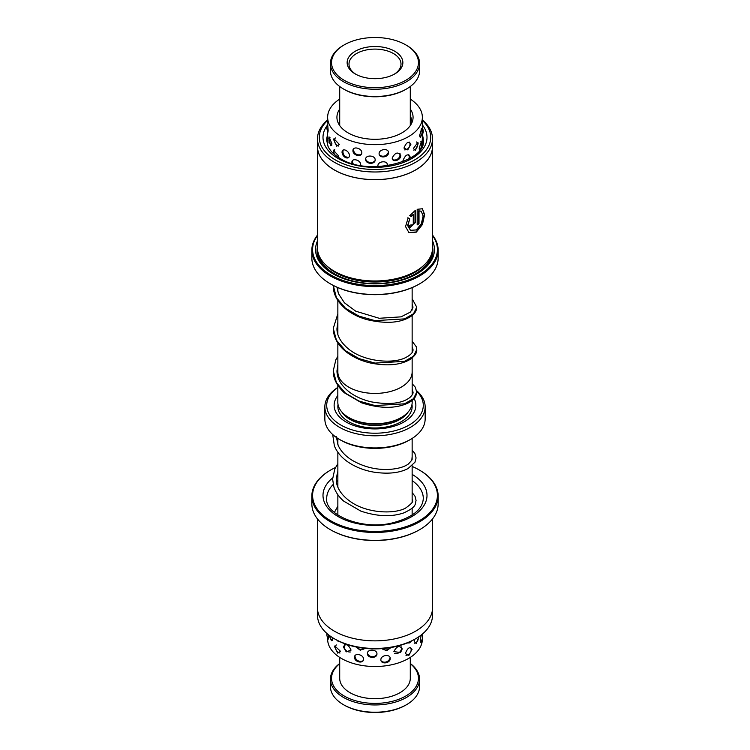 <?xml version="1.0" encoding="UTF-8"?>
<svg xmlns="http://www.w3.org/2000/svg" width="750" height="750" viewBox="0 0 750 750"><rect width="100%" height="100%" fill="white"/><g stroke="black" fill="none" stroke-linecap="round" stroke-linejoin="round"><path stroke-width="1.12" d="M337.856 342.947L337.856 371.962A37.144 21.45 0 0 0 348.731 387.131A37.144 21.45 0 0 0 389.213 391.781A37.144 21.45 0 0 0 412.144 371.962L412.144 357.975M337.828 385.378L337.828 402.3A37.172 21.459 0 0 0 348.712 417.469A37.172 21.459 0 0 0 389.222 422.128A37.172 21.459 0 0 0 412.172 402.3L412.172 400.416M337.856 371.222A37.172 21.459 0 0 0 337.828 371.962A37.172 21.459 0 0 0 348.712 387.141A37.172 21.459 0 0 0 389.222 391.791A37.172 21.459 0 0 0 412.172 371.962A37.172 21.459 0 0 0 412.144 371.222M400.359 417.984L399.956 418.219A35.288 20.372 180 0 1 350.044 418.219L350.044 418.219M414.131 398.531A40.866 23.587 180 0 1 395.972 425.578A40.866 23.587 180 0 1 346.106 422.016A40.866 23.587 180 0 1 337.828 395.531M337.828 387.534A48.291 27.881 0 0 0 340.856 425.044A48.291 27.881 0 0 0 404.494 427.406A48.291 27.881 0 0 0 416.7 391.266M416.625 390.703A50.147 28.95 180 0 1 425.147 406.847A50.147 28.95 180 0 1 394.191 433.594A50.147 28.95 180 0 1 339.544 427.322A50.147 28.95 180 0 1 324.853 406.847A50.147 28.95 180 0 1 337.828 387.413M410.466 439.453L409.144 440.212A48.291 27.881 180 0 1 340.856 440.212L339.544 439.453A50.147 28.95 0 0 0 410.466 439.453A50.147 28.95 0 0 0 425.147 418.978L425.147 406.847M340.856 440.212L339.534 439.453A50.147 28.95 0 0 0 339.544 439.453M324.853 406.847L324.853 418.978A50.147 28.95 0 0 0 339.534 439.453M339.347 76.941A43.462 25.097 0 0 0 399.853 83.175A43.462 25.097 0 0 0 410.653 48.244A43.462 25.097 0 0 0 405.731 44.85A43.462 25.097 0 0 0 344.269 44.85A43.462 25.097 0 0 0 339.347 76.941M405.731 44.85L406.519 45.309A44.578 25.734 180 0 1 411.572 48.788A44.578 25.734 180 0 1 419.578 63.506A44.578 25.734 180 0 1 388.359 88.059A44.578 25.734 180 0 1 338.428 78.216A44.578 25.734 180 0 1 330.422 63.506A44.578 25.734 180 0 1 343.481 45.309L344.269 44.85M406.519 88.978L405.731 89.438A43.462 25.097 180 0 1 344.269 89.438L343.481 88.978A44.578 25.734 0 0 0 406.519 88.978A44.578 25.734 0 0 0 419.578 70.781L419.578 63.506M330.422 63.506L330.422 70.781A44.578 25.734 0 0 0 338.428 85.5A44.578 25.734 0 0 0 343.481 88.978M352.144 71.794A27.862 16.087 180 0 1 359.072 49.397A27.862 16.087 180 0 1 397.856 53.391A27.862 16.087 180 0 1 394.697 73.969A27.862 16.087 180 0 1 355.303 73.969A27.862 16.087 180 0 1 352.144 71.794M394.022 74.344A26.006 15.009 0 0 0 401.006 64.106A26.006 15.009 0 0 0 396.328 55.528A26.006 15.009 0 0 0 367.209 49.791A26.006 15.009 0 0 0 348.994 64.106A26.006 15.009 0 0 0 353.672 72.694A26.006 15.009 0 0 0 355.978 74.344M406.519 704.691L405.731 705.15A43.462 25.097 180 0 1 344.269 705.15L343.481 704.7A44.578 25.734 0 0 0 406.519 704.691A44.578 25.734 0 0 0 419.578 686.494L419.578 679.219A44.578 25.734 180 0 1 392.062 702.994A44.578 25.734 180 0 1 343.481 697.416A44.578 25.734 180 0 1 330.422 679.219A44.578 25.734 180 0 1 339.713 663.497M339.713 663.666A43.462 25.097 0 0 0 344.269 696.047A43.462 25.097 0 0 0 403.144 697.425A43.462 25.097 0 0 0 410.287 663.666M410.287 663.497A44.578 25.734 180 0 1 419.578 679.219M410.287 657.403L410.287 678.309A35.288 20.372 180 0 1 388.509 697.134A35.288 20.372 180 0 1 350.044 692.719A35.288 20.372 180 0 1 339.713 678.309L339.713 657.403M330.422 679.219L330.422 686.494A44.578 25.734 0 0 0 343.481 704.691A44.578 25.734 0 0 0 343.481 704.7M344.269 705.15L343.481 704.691M339.713 99.084A47.363 27.347 0 0 0 327.638 117.319A47.363 27.347 0 0 0 345.656 138.787A47.363 27.347 0 0 0 395.653 141.928A47.363 27.347 0 0 0 422.362 117.319L422.288 134.691M413.334 148.547L415.463 150.338L418.144 143.766L417.928 142.359L413.334 148.547M392.222 157.959C392.203 162.966 401.006 160.35 400.734 155.447C398.006 151.594 395.175 152.438 392.222 157.959M365.634 159.291C365.456 164.269 375.3 164.812 375.159 159.834C375.291 155.166 365.438 154.622 365.634 159.291M342.028 152.119C342.244 154.584 343.453 156.441 345.656 157.669C347.925 158.456 349.219 157.753 349.528 155.541C349.228 153.178 347.934 151.406 345.656 150.234C343.453 149.334 342.244 149.963 342.028 152.119L342.075 152.756M345.047 157.341L345.656 157.669M328.884 138.713L330.759 145.744L331.988 143.934L329.137 136.969L328.884 138.713M410.287 114.919L412.172 122.072M421.697 143.887L421.491 141.159L419.203 148.294L419.681 150.15M421.894 130.903L421.688 128.409L419.616 135.591L420.506 137.419L421.537 134.662M409.866 158.409L410.109 156.834C407.916 153.356 405.553 154.584 403.003 160.528L403.2 161.606M410.897 144.262C408.759 140.812 406.444 142.088 403.95 148.059L407.747 149.887L410.887 144.15M387.216 165.797L387.356 164.878C387.553 160.181 377.784 161.128 377.916 165.769L378.038 166.622M388.491 152.634C388.697 147.938 378.966 149.016 379.097 153.666C378.984 158.663 388.706 157.584 388.491 152.634M360.534 165.431L360.684 164.541C360.722 159.9 351.637 157.631 351.9 162.347L352.069 163.434M361.809 152.681C361.866 148.031 352.688 145.903 352.941 150.619C352.688 155.541 361.866 157.688 361.809 152.681M338.278 157.275L338.55 155.934L333.384 150.131L333.553 153.675M339.319 144.403L333.928 138.759L333.788 139.894L336.713 146.203L339.319 144.403M327.638 145.378L327.787 136.266M327.647 130.575L327.872 132.272L328.144 130.416L327.712 124.894M338.259 123.094L338.944 123.047L339.272 124.884M339.713 109.069A38.072 21.984 0 0 0 336.928 117.319A38.072 21.984 0 0 0 351.412 134.578A38.072 21.984 0 0 0 391.603 137.1A38.072 21.984 0 0 0 413.072 117.319A38.072 21.984 0 0 0 410.287 109.069M422.362 135.825L422.222 145.753M422.362 117.319A47.363 27.347 0 0 0 410.287 99.084M330.375 150.225L329.006 148.219M411.488 123.609L410.287 121.416M421.172 635.053L420.188 640.763L420.938 642.6L421.791 640.106M422.119 635.7L422.091 634.312M412.041 649.622C409.997 646.219 407.766 647.541 405.347 653.569L408.891 655.388L412.022 649.256M407.081 643.022L409.631 642.881L411.459 641.044M380.878 659.709C380.775 664.706 390.422 663.422 390.206 658.472C390.422 653.784 380.775 655.05 380.878 659.709M382.247 648.609L386.616 650.737L391.041 647.522M354.544 657.234C354.3 662.184 363.609 664.106 363.544 659.109C363.609 654.45 354.291 652.528 354.544 657.234M355.931 646.941L360.253 650.212L364.472 648.309M334.697 646.941L337.706 653.128L340.519 651.319L334.809 645.956L334.697 646.941M336.984 640.237L338.381 641.569L340.238 641.859M327.703 637.584L328.059 639.441L328.444 637.584L328.247 634.594M414.816 639.225L414.366 641.719L416.297 643.509L418.856 636.844M402.225 648.881C399.572 645.094 396.788 645.994 393.881 651.591L400.547 652.566L402.225 648.881M376.95 653.831C377.1 649.153 367.209 648.834 367.406 653.503C367.228 658.472 377.109 658.809 376.95 653.831M351.066 650.1C348.328 644.316 345.75 643.228 343.341 646.847L346.247 651.872L351.066 650.1M329.438 635.513L331.378 640.697L332.775 638.888L332.681 637.734M327.638 637.472L327.638 639.169A47.363 27.347 0 0 0 329.213 646.163A47.363 27.347 0 0 0 381.112 666.281A47.363 27.347 0 0 0 422.362 639.169L422.362 638.334M317.494 609.3L317.494 615.262A57.506 33.197 0 0 0 334.341 638.738A57.506 33.197 0 0 0 394.903 646.406A57.506 33.197 0 0 0 415.659 638.738A57.506 33.197 0 0 0 432.506 615.262L432.506 609.3M419.391 529.819A62.409 36.028 180 0 1 419.128 529.969A62.409 36.028 180 0 1 396.6 538.294A62.409 36.028 180 0 1 330.872 529.969A62.409 36.028 180 0 1 330.609 529.819M311.85 495.994L311.85 503.888A63.15 36.459 0 0 0 330.347 529.669A63.15 36.459 0 0 0 396.863 538.088A63.15 36.459 0 0 0 419.653 529.669A63.15 36.459 0 0 0 438.15 503.888L438.15 495.994A63.15 36.459 180 0 1 396.863 530.203A63.15 36.459 180 0 1 311.85 495.994A63.15 36.459 180 0 1 330.347 470.222A63.15 36.459 180 0 1 330.609 470.062M335.503 467.494A62.409 36.028 0 0 0 330.872 469.913A62.409 36.028 0 0 0 322.444 514.819A62.409 36.028 0 0 0 396.6 529.191A62.409 36.028 0 0 0 419.128 469.913A62.409 36.028 0 0 0 412.144 466.444M419.391 470.062A63.15 36.459 180 0 1 419.653 470.222A63.15 36.459 180 0 1 438.15 495.994M415.659 638.738L414.403 639.459A55.725 32.166 180 0 1 394.284 646.894A55.725 32.166 180 0 1 335.597 639.459L334.341 638.738M432.581 518.859L432.581 607.612A57.581 33.244 180 0 1 394.931 638.803A57.581 33.244 180 0 1 317.419 607.612L317.419 518.859M317.494 138.787L317.494 146.428A57.506 33.197 0 0 0 334.556 170.025A57.506 33.197 0 0 0 397.144 177.066A57.506 33.197 0 0 0 432.506 146.428L432.506 138.787A57.506 33.197 180 0 1 397.144 169.425A57.506 33.197 180 0 1 334.556 162.384A57.506 33.197 180 0 1 317.494 138.787A57.506 33.197 180 0 1 327.638 119.953M422.362 119.953A57.506 33.197 180 0 1 432.506 138.787M317.494 144.741A57.581 33.244 0 0 0 317.419 146.428A57.581 33.244 0 0 0 334.5 170.053A57.581 33.244 0 0 0 397.172 177.103A57.581 33.244 0 0 0 432.581 146.428L432.581 247.734A57.581 33.244 180 0 1 415.716 271.238L414.403 271.997A55.725 32.166 180 0 1 335.803 272.119A55.725 32.166 180 0 1 335.597 271.997A55.725 32.166 180 0 1 335.391 271.875M415.716 271.238A57.581 33.244 180 0 1 334.5 271.359A57.581 33.244 180 0 1 334.284 271.238A57.581 33.244 180 0 1 317.419 247.734L317.419 146.428M432.581 241.041A59.438 34.312 180 0 1 417.028 273.816A59.438 34.312 180 0 1 333.197 273.947A59.438 34.312 180 0 1 332.972 273.816A59.438 34.312 180 0 1 317.419 241.041M333.506 274.116A57.947 33.459 180 0 1 317.419 246.984M317.419 235.65A62.409 36.028 0 0 0 331.106 275.166A62.409 36.028 0 0 0 409.894 279.422A62.409 36.028 0 0 0 432.581 235.65M432.581 235.181A63.15 36.459 180 0 1 438.15 250.162A63.15 36.459 180 0 1 399.319 283.809A63.15 36.459 180 0 1 330.581 276.075A63.15 36.459 180 0 1 311.85 250.162A63.15 36.459 180 0 1 317.419 235.181M419.391 283.978A62.409 36.028 180 0 1 419.128 284.128A62.409 36.028 180 0 1 331.106 284.259A62.409 36.028 180 0 1 330.872 284.128A62.409 36.028 180 0 1 330.637 283.997M311.85 250.162L311.85 258.047A63.15 36.459 0 0 0 330.347 283.828A63.15 36.459 0 0 0 330.581 283.959A63.15 36.459 0 0 0 419.653 283.828A63.15 36.459 0 0 0 438.15 258.047L438.15 250.162M327.638 120.384A55.725 32.166 0 0 0 335.803 160.191A55.725 32.166 0 0 0 409.725 162.487A55.725 32.166 0 0 0 422.362 120.384M408.15 217.912L409.744 218.831L407.878 225.666L410.484 230.325L416.269 229.931L421.294 223.875L423.141 216.019L421.266 211.256L419.006 210.947L419.006 223.716A57.581 33.244 180 0 1 417.188 224.897L417.188 209.306L422.4 208.753L424.622 214.631L422.438 224.522L416.278 232.153L408.928 232.584L405.534 226.575L408.15 217.912M411.178 224.784C411.891 225.891 412.584 225.544 413.278 223.753L413.278 214.35L411.281 216.553L409.734 215.662L415.275 210.431L415.275 222.675L409.969 227.709L408.984 225.75A57.581 33.244 0 0 0 411.178 224.784L411.225 225.272M432.581 146.428A57.581 33.244 0 0 0 432.506 144.741M432.581 246.984A57.947 33.459 180 0 1 416.494 274.116M411.019 216.403L413.278 214.35M409.838 227.625L415.012 222.525L415.012 210.619M410.484 230.325L407.606 225.525L409.744 218.831M417.188 224.578A57.206 33.028 -0 0 0 418.744 223.556L418.744 210.797L421.219 211.228M408.816 232.519L416.016 232.003L422.062 224.597L424.35 214.884L422.428 208.791M409.481 218.672L407.878 217.753M408.169 411.975A35.288 20.372 180 0 1 350.044 419.438A35.288 20.372 180 0 1 341.831 411.975M411.975 404.484A37.144 21.45 180 0 1 390.844 425.944A37.144 21.45 180 0 1 348.731 421.706A37.144 21.45 180 0 1 338.025 404.484M333.263 285.441L336.45 297.806L345.497 308.278L359.034 316.153L375 320.634L404.503 318.891L413.55 313.725L416.737 307.162L412.144 298.791M337.856 313.819L333.263 328.387L336.441 340.266L345.497 350.738L359.044 358.612L375.028 363.103L404.541 361.341L413.578 356.166L416.737 349.594L416.222 346.659L412.144 341.259M333.263 370.837L336.431 382.716L345.478 393.188L359.016 401.062L374.991 405.562L404.503 403.819L413.55 398.653L416.737 392.091L415.837 395.963C414.328 398.953 411.534 401.409 407.456 403.341C394.913 408.844 379.575 408.656 361.462 402.769L344.344 392.784C335.119 384.356 333.084 376.012 333.263 370.837L335.85 359.812L337.856 356.278M333.188 484.472A48.291 27.881 0 0 0 326.709 498.422C324.478 514.359 361.462 530.625 392.231 522.966C412.416 517.594 422.775 509.419 423.291 498.422A48.291 27.881 0 0 0 412.144 480.609M412.144 474.375A52.003 30.028 180 0 1 393 523.566A52.003 30.028 180 0 1 333.684 513.628A52.003 30.028 180 0 1 332.625 477.984M337.856 480.609A48.291 27.881 0 0 0 336.459 481.622M336.731 475.059A52.003 30.028 180 0 1 337.856 474.375M423.872 265.312A55.725 32.166 180 0 1 335.803 272.719A55.725 32.166 180 0 1 326.128 265.312M431.569 253.922A56.831 32.812 180 0 1 394.341 281.625A56.831 32.812 180 0 1 335.025 274.088A56.831 32.812 180 0 1 318.431 253.922M422.362 124.922A52.003 30.028 180 0 1 404.719 161.972A52.003 30.028 180 0 1 338.419 158.672A52.003 30.028 180 0 1 327.084 125.662M326.737 139.434A48.291 27.881 0 0 0 326.709 140.363L328.022 146.316C329.981 150.778 334.059 154.838 340.266 158.475C368.259 176.878 426.9 161.213 423.291 140.363A48.291 27.881 0 0 0 422.297 134.728M327.638 134.916A48.291 27.881 0 0 0 327.028 137.137M412.144 287.606L412.144 310.041M412.144 315.516L412.144 352.509M412.172 394.931L412.172 371.962M412.144 438.431L412.144 459.356M412.144 465.731L412.144 501.806M412.144 508.191L412.144 515.062M337.856 438.431L337.856 444.581M337.856 452.241L337.856 487.041M337.856 494.7L337.856 515.062M337.828 376.706L337.828 371.962M337.856 287.606L337.856 291.891M337.856 300.487L337.856 334.35M332.7 434.531L334.369 445.875C336.778 451.819 341.034 456.994 347.137 461.409C354.769 466.772 363.562 470.334 373.519 472.087C387.797 474.262 399.291 473.091 408.009 468.581L414.966 462.216L416.072 457.95L414.862 453.469L412.144 450.15M337.856 463.641L334.819 468.938L332.597 479.175L333.938 487.162C335.738 492.319 338.981 496.969 343.678 501.112L360.787 511.087C377.062 516.534 391.425 517.125 403.856 512.878C417.094 506.663 414.891 504.366 416.072 500.409L415.031 496.266L412.144 492.609M336.319 436.706L338.119 445.228C340.575 450.778 344.972 455.625 351.309 459.769C363.169 466.856 375.881 470.072 389.456 469.397C397.997 468.778 404.344 466.959 408.497 463.912L411.834 460.162L412.144 456.534M337.856 471.309L336.309 479.175C335.981 484.622 338.925 494.278 352.444 502.941C368.681 513.253 394.088 514.2 405.403 508.209C411.412 503.934 413.738 501.328 412.359 500.409L412.144 498.994M337.856 513.769L337.472 514.8M337.856 506.109L334.378 512.456M333.263 285.938C333.291 290.841 334.706 295.528 337.528 299.981C343.837 309.262 353.606 315.806 366.844 319.613C386.766 324.272 401.859 322.913 412.134 315.525C415.097 313.134 416.634 310.35 416.737 307.162M333.263 328.387C333.488 337.266 337.716 345.028 345.956 351.684C352.8 357.019 360.9 360.778 370.247 362.963C386.7 366.244 399.797 365.175 409.547 359.766C414.759 356.184 417.15 352.8 416.737 349.594M412.172 389.222L413.025 392.091C413.306 393.422 412.247 395.231 409.866 397.509C401.906 403.575 388.997 405.019 371.128 401.822C357.703 398.597 347.738 392.587 341.231 383.784C338.409 379.622 336.994 375.309 336.975 370.837L337.856 364.894M337.022 287.241L338.484 293.719L344.438 302.803L355.763 311.203L379.219 318.281L401.062 316.847L410.484 312.037L413.025 307.162L412.144 304.266M337.856 322.416L336.975 328.387C336.759 332.972 338.681 341.081 349.088 349.416C364.341 361.594 392.119 364.022 404.944 357.938C413.738 353.569 412.969 350.25 413.025 349.603L412.144 346.725M412.172 383.738L415.238 387.113L416.737 392.091M410.287 125.578L410.287 86.503M339.713 125.578L339.713 86.503M327.638 117.319L327.638 123.103M327.638 130.556L327.638 134.841M327.722 124.397A5.569 5.569 0 0 0 328.125 131.203M335.316 137.916A5.569 5.569 0 0 0 338.803 146.091M353.475 148.969A5.569 5.569 0 0 0 361.191 154.434M379.359 154.866A5.569 5.569 0 0 0 388.416 151.959M404.616 149.878A5.569 5.569 0 0 0 409.528 142.097M419.738 136.819A5.569 5.569 0 0 0 421.059 129.084M410.287 120.628A5.569 5.569 0 0 0 411.9 122.737M410.794 115.256A5.569 5.569 0 0 0 410.287 116.175M327.675 135.862A5.569 5.569 0 0 0 327.975 142.509M334.734 149.419A5.569 5.569 0 0 0 334.425 154.434M352.509 160.612A5.569 5.569 0 0 0 353.147 163.753M386.597 165.881A5.569 5.569 0 0 0 387.309 164.344M408.731 159.037A5.569 5.569 0 0 0 408.788 154.659M419.344 149.559A5.569 5.569 0 0 0 420.797 141.75M330.009 137.344A5.569 5.569 0 0 0 331.791 145.312M343.284 149.944A5.569 5.569 0 0 0 348.797 157.406M365.644 159.037A5.569 5.569 0 0 0 375.019 160.734M392.887 159.769A5.569 5.569 0 0 0 400.003 153.581M413.738 150.141A5.569 5.569 0 0 0 416.691 141.938M422.288 134.494A5.569 5.569 0 0 0 422.362 128.353M423.103 142.631A5.569 5.569 0 0 0 422.362 140.972M422.362 634.087L422.362 636.712M329.587 635.625A5.569 5.569 0 0 0 332.531 640.322M344.531 644.691A5.569 5.569 0 0 0 350.316 651.984M367.406 653.438A5.569 5.569 0 0 0 376.856 654.572M394.566 653.409A5.569 5.569 0 0 0 401.4 646.941M414.722 643.275A5.569 5.569 0 0 0 418.238 637.144M357.028 647.166A5.569 5.569 0 0 0 364.163 648.862M382.425 648.966A5.569 5.569 0 0 0 390.141 647.672M326.972 633.516A5.569 5.569 0 0 0 328.406 638.494M336.234 644.906A5.569 5.569 0 0 0 339.966 653.044M354.984 655.716A5.569 5.569 0 0 0 362.972 660.806M381.206 661.041A5.569 5.569 0 0 0 390.066 657.609M405.994 655.359A5.569 5.569 0 0 0 410.634 647.466M420.281 641.916A5.569 5.569 0 0 0 421.641 634.678M419.128 529.969L419.653 529.669M419.128 469.913L419.653 470.222M330.872 469.913L330.347 470.222M330.872 529.969L330.347 529.669M419.128 284.128L419.653 283.828M330.872 284.128L330.347 283.828M335.597 271.997L334.284 271.238"/></g></svg>
